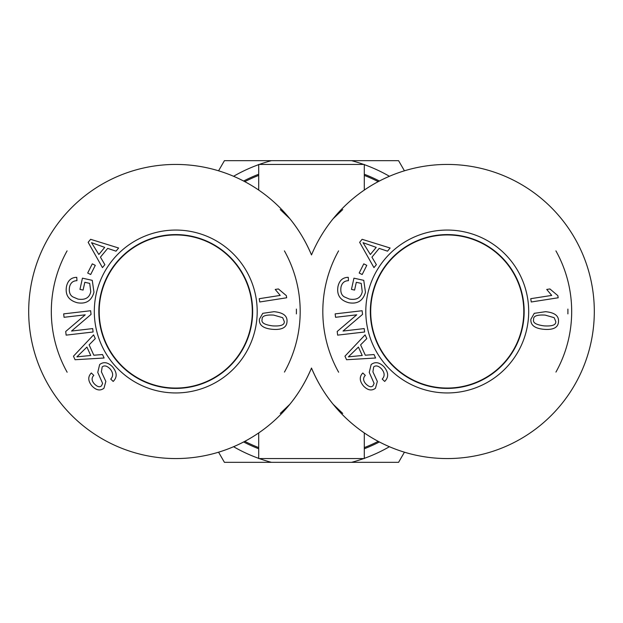 <?xml version="1.0" encoding="UTF-8"?>
<svg xmlns="http://www.w3.org/2000/svg" width="623" height="623" viewBox="0 0 623 623"><rect width="100%" height="100%" fill="white"/><g stroke="black" fill="none" stroke-linecap="round" stroke-linejoin="round"><path stroke-width="0.93" d="M258.709 190.07L258.709 164.441L364.291 164.441L364.291 190.07M280.257 209.569L289.866 218.735C298.518 229.28 305.729 241.35 311.5 254.939A147.059 147.059 0 0 1 536.855 194.89A147.059 147.059 0 0 1 536.855 428.11A147.059 147.059 0 0 1 311.5 368.061C317.271 381.65 324.482 393.72 333.134 404.265L342.743 413.431M333.134 404.265A147.059 147.059 0 0 0 547.609 418.991A147.059 147.059 0 0 0 547.609 204.009A147.059 147.059 0 0 0 333.134 218.735L342.743 209.569M280.257 413.431L289.866 404.265C298.518 393.72 305.729 381.65 311.5 368.061A147.059 147.059 0 0 1 86.145 428.11A147.059 147.059 0 0 1 86.145 194.89A147.059 147.059 0 0 1 311.5 254.939M364.291 432.93L364.291 458.559L258.709 458.559L258.709 432.93M379.376 181.036A147.059 147.059 0 0 0 364.291 174.238M258.709 174.238A147.059 147.059 0 0 0 243.624 181.036M243.624 441.964A147.059 147.059 0 0 0 258.709 448.762M364.291 448.762A147.059 147.059 0 0 0 379.376 441.964M289.866 404.265A147.059 147.059 0 0 1 75.391 418.991A147.059 147.059 0 0 1 75.391 204.009A147.059 147.059 0 0 1 289.866 218.735M252.299 311.5A76.543 76.543 0 0 0 137.481 245.205A76.543 76.543 0 0 0 137.481 377.795A76.543 76.543 0 0 0 252.299 311.5M67.082 250.874A124.436 124.436 0 0 0 67.144 372.227M284.454 372.071A124.436 124.436 0 0 0 284.423 250.882M296.392 309.094A120.667 120.667 0 0 1 296.392 313.891M175.748 234.731A76.769 76.769 0 0 1 252.517 311.5A76.769 76.769 0 0 1 175.748 388.269A76.769 76.769 0 0 1 98.987 311.5A76.769 76.769 0 0 1 175.748 234.731M262.127 319.467C261.068 322.698 264.588 324.84 272.687 325.884C280.848 326.374 284.711 324.91 284.259 321.499L282.663 317.668L273.699 315.106C265.53 314.615 261.676 316.071 262.127 319.467M262.766 313.33L274.019 311.687C283.231 312.551 287.561 315.916 286.993 321.795C286.65 327.581 281.775 330.089 272.368 329.302C263.194 328.446 258.88 325.081 259.409 319.21L262.766 313.33M95.288 265.351L90.678 274.525L87.687 273.022L92.29 263.848L95.288 265.351M92.702 328.578L93.1 331.997L66.131 335.135L65.711 331.475L85.226 314.825L64.06 317.294L63.663 313.875L90.631 310.737L91.051 314.397L71.536 331.047L92.702 328.578M86.916 347.081L76.902 356.854L90.732 355.484L86.916 347.081M102.53 354.542L104.103 358.007L75.064 359.728L73.459 356.185L93.598 334.87L95.296 338.601L89.112 344.854L93.816 355.219L102.53 354.542M112.397 366.674C117.124 372.336 117.389 377.258 113.184 381.44L110.723 379.088C113.456 376.144 113.246 372.749 110.1 368.917C107 365.794 104.36 365.125 102.172 366.924L101.417 371.845L105.84 381.44L103.971 388.23C100.248 391.088 96.261 390.356 92.017 386.019C87.944 381.066 87.711 376.72 91.324 372.982L93.8 375.381C91.402 377.896 91.565 380.708 94.291 383.807C97.297 386.852 99.703 387.514 101.494 385.808L102.616 383.41L97.749 372.383L99.657 364.541C103.62 361.511 107.865 362.22 112.397 366.674M84.814 282.297L83.093 290.077L79.962 289.384L82.438 278.17L92.259 280.342L93.972 292.234C91.581 300.73 86.052 304.242 77.4 302.762C68.67 300.426 65.033 294.975 66.497 286.424C67.884 280.436 71.31 277.406 76.777 277.336L76.948 280.685C72.961 280.778 70.485 282.912 69.511 287.071C68.803 291.899 69.924 295.177 72.868 296.906L77.976 299.095C85.203 300.224 89.463 297.763 90.756 291.728L89.72 283.387L84.814 282.297M104.711 247.378L91.534 242.682L98.847 254.503L104.711 247.378M104.882 264.682L102.46 267.617L88.147 242.308L90.615 239.302L118.619 248.009L116.018 251.17L107.678 248.375L100.435 257.159L104.882 264.682M286.681 297.771L259.752 301.984L259.238 298.69L280.218 295.411L275.218 289.446L278.411 288.947L286.346 295.645L286.681 297.771M175.748 392.949A81.449 81.449 0 0 0 246.287 270.779A81.449 81.449 0 0 0 105.217 270.779A81.449 81.449 0 0 0 175.748 392.949M175.748 388.409A76.909 76.909 0 0 1 109.142 273.045A76.909 76.909 0 0 1 242.355 273.045A76.909 76.909 0 0 1 175.748 388.409M523.795 311.5A76.543 76.543 0 0 0 408.976 245.205A76.543 76.543 0 0 0 408.976 377.795A76.543 76.543 0 0 0 523.795 311.5M338.585 250.874A124.436 124.436 0 0 0 338.639 372.227M555.95 372.071A124.436 124.436 0 0 0 555.918 250.882M567.888 309.094A120.667 120.667 0 0 1 567.888 313.891M447.252 234.731A76.769 76.769 0 0 1 524.013 311.5A76.769 76.769 0 0 1 447.252 388.269A76.769 76.769 0 0 1 370.483 311.5A76.769 76.769 0 0 1 447.252 234.731M533.623 319.467C532.564 322.698 536.084 324.84 544.183 325.884C552.344 326.374 556.207 324.91 555.755 321.499L554.159 317.668L545.195 315.106C537.026 314.615 533.171 316.071 533.623 319.467M534.261 313.33L545.514 311.687C554.727 312.551 559.057 315.916 558.488 321.795C558.146 327.581 553.271 330.089 543.863 329.302C534.69 328.446 530.375 325.081 530.905 319.21L534.261 313.33M366.783 265.351L362.173 274.525L359.183 273.022L363.785 263.848L366.783 265.351M364.198 328.578L364.595 331.997L337.627 335.135L337.207 331.475L356.722 314.825L335.556 317.294L335.158 313.875L362.127 310.737L362.547 314.397L343.032 331.047L364.198 328.578M358.412 347.081L348.397 356.854L362.228 355.484L358.412 347.081M374.026 354.542L375.599 358.007L346.567 359.728L344.955 356.185L365.094 334.87L366.791 338.601L360.608 344.854L365.312 355.219L374.026 354.542M383.893 366.674C388.62 372.336 388.884 377.258 384.679 381.44L382.218 379.088C384.952 376.144 384.741 372.749 381.595 368.917C378.496 365.794 375.856 365.125 373.675 366.924L372.912 371.845L377.336 381.44L375.467 388.23C371.744 391.088 367.757 390.356 363.513 386.019C359.44 381.066 359.214 376.72 362.82 372.982L365.296 375.381C362.898 377.896 363.061 380.708 365.787 383.807C368.793 386.852 371.199 387.514 372.99 385.808L374.112 383.41L369.244 372.383L371.152 364.541C375.116 361.511 379.36 362.22 383.893 366.674M356.309 282.297L354.588 290.077L351.458 289.384L353.934 278.17L363.754 280.342L365.467 292.234C363.077 300.73 357.547 304.242 348.896 302.762C340.166 300.426 336.537 294.975 337.993 286.424C339.379 280.436 342.806 277.406 348.273 277.336L348.444 280.685C344.457 280.778 341.98 282.912 341.007 287.071C340.298 291.899 341.42 295.177 344.363 296.906L349.472 299.095C356.699 300.224 360.958 297.763 362.251 291.728L361.215 283.387L356.309 282.297M376.214 247.378L363.03 242.682L370.342 254.503L376.214 247.378M376.378 264.682L373.956 267.617L359.642 242.308L362.111 239.302L390.123 248.009L387.514 251.17L379.173 248.375L371.939 257.159L376.378 264.682M558.177 297.771L531.255 301.984L530.734 298.69L551.713 295.411L546.721 289.446L549.907 288.947L557.842 295.645L558.177 297.771M447.252 392.949A81.449 81.449 0 0 0 517.783 270.779A81.449 81.449 0 0 0 376.713 270.779A81.449 81.449 0 0 0 447.252 392.949M447.252 388.409A76.909 76.909 0 0 1 380.645 273.045A76.909 76.909 0 0 1 513.858 273.045A76.909 76.909 0 0 1 447.252 388.409M404.436 452.189L398.58 462.328L351.574 462.328A156.062 156.062 0 0 0 363.746 458.559M364.291 458.364A156.062 156.062 0 0 0 389.43 446.714M259.254 458.559A156.062 156.062 0 0 0 271.426 462.328L224.42 462.328L218.564 452.189M233.57 446.714A156.062 156.062 0 0 0 258.709 458.364M363.746 164.441A156.062 156.062 0 0 0 351.574 160.672L398.58 160.672L404.436 170.811M389.43 176.286A156.062 156.062 0 0 0 364.291 164.636M218.564 170.811L224.42 160.672L271.426 160.672A156.062 156.062 0 0 0 259.254 164.441M258.709 164.636A156.062 156.062 0 0 0 233.57 176.286M351.574 462.328L271.426 462.328M271.426 160.672L351.574 160.672M378.208 441.349A145.984 145.984 0 0 1 364.291 447.602M258.709 447.602A145.984 145.984 0 0 1 244.792 441.349M244.792 181.651A145.984 145.984 0 0 1 258.709 175.398M364.291 175.398A145.984 145.984 0 0 1 378.208 181.651"/></g></svg>
